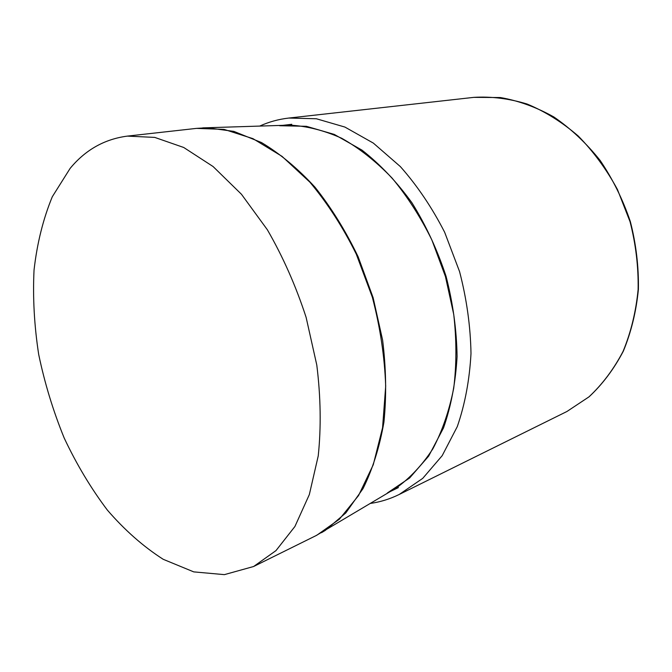 <?xml version="1.0" encoding="UTF-8"?>
<svg xmlns="http://www.w3.org/2000/svg" width="672" height="672" viewBox="0 0 672 672"><rect width="100%" height="100%" fill="white"/><g stroke="black" fill="none" stroke-linecap="round" stroke-linejoin="round"><path stroke-width="1.01" d="M370.398 503.429C380.344 502.001 389.962 499.01 399.244 494.458L422.755 478.346L442.184 455.675L457.288 426.594C464.974 404.334 469.543 379.982 470.996 353.522C470.509 326.357 466.704 299.04 459.564 271.589L444.662 232.285C432.029 207.572 417.253 185.665 400.352 166.58L373.346 143.102L344.896 127.058L316.319 118.751L288.809 118.054C278.536 119.238 268.825 121.918 259.686 126.092M70.148 168.361C85.445 149.873 104.504 139.129 127.319 136.114L154.728 137.399L183.716 147.479L213.091 166.538L241.466 194.275L267.355 229.757C282.971 256.78 295.89 285.986 306.121 317.377L316.798 365.081C320.746 396.976 321.224 427.249 318.234 455.902L309.338 494.567L294.924 526.478L275.974 550.62L253.604 566.513L224.389 574.636L193.746 571.88L163.212 559.306C143.321 546.571 124.69 530.149 107.318 510.031C90.922 488.258 76.549 464.268 64.21 438.06C53.172 410.995 44.671 383.124 38.69 354.446C34.264 325.693 32.71 297.57 34.037 270.085C37.069 243.382 43.159 218.938 52.29 196.762L70.148 168.361M399.244 494.458L566.924 411.499L588.966 396.866C602.398 384.317 613.78 369.146 623.087 351.355C630.949 332.279 635.964 311.665 638.123 289.514C638.509 266.876 635.821 244.28 630.05 221.701L617.45 189.504C606.488 169.327 593.41 151.494 578.214 135.996C562.128 122.17 545.126 111.527 527.201 104.068C509.124 98.54 491.333 96.306 473.827 97.364L288.809 118.054M279.619 125.723L306.407 126.311L334.261 134.408L362.006 150.142C380.083 164.287 396.74 181.843 411.961 202.818C425.981 225.414 437.346 249.917 446.065 276.318C452.987 303.24 456.666 330.002 457.086 356.588C455.599 382.46 451.08 406.232 443.512 427.904L428.66 456.137L409.601 478.002L387.374 492.962M253.604 566.513L316.848 535.214L339.385 519.212L358.554 495.541L373.271 464.73L382.561 427.778L385.686 386.19C384.628 356.756 380.167 327.062 372.313 297.125L356.294 254.167C342.905 227.102 327.424 203.095 309.859 182.146L282.013 156.341L252.958 138.65L224.07 129.385L196.526 128.377L207.152 127.764L233.864 131.384L261.475 142.54C280.014 153.67 297.847 168.546 314.966 187.152C331.313 207.715 345.71 230.941 358.159 256.83L373.136 297.713L382.628 340.208C386.14 368.718 386.568 396.043 383.922 422.176C379.571 447.09 372.607 469.241 363.014 488.62L345.811 512.921L325.29 530.401L321.518 532.686M391.524 490.804L396.152 488.032C410.021 478.094 422.251 465.024 432.86 448.837C442.277 430.987 449.224 410.777 453.718 388.189C456.624 364.577 456.624 340.007 453.743 314.471L445.427 276.503L431.911 240.064C420.546 217.014 407.257 196.342 392.062 178.046C376.076 161.465 359.302 148.21 341.737 138.281C324.072 130.385 306.709 126 289.674 125.135L284.281 125.303M202.742 127.882L284.374 125.303M566.924 411.499L589.067 396.808C602.557 384.224 613.973 369.02 623.314 351.204C631.193 332.119 636.224 311.514 638.4 289.363C638.795 266.742 636.115 244.163 630.353 221.617C622.885 199.576 612.83 179.197 600.172 160.482C586.295 143.136 570.856 128.629 553.862 116.97C536.34 107.176 518.507 100.699 500.354 97.541L473.827 97.364M390.272 491.551L398.387 487.595M282.828 125.353L291.791 124.295M127.319 136.114L196.526 128.377M391.6 490.753L316.016 535.634"/></g></svg>
